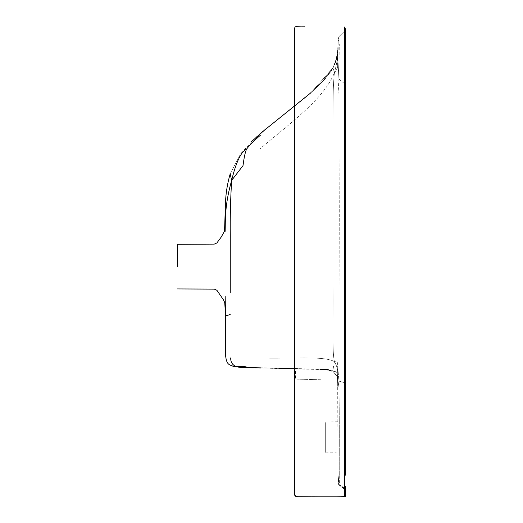 <?xml version="1.0" encoding="UTF-8"?>
<svg xmlns="http://www.w3.org/2000/svg" width="523" height="523" viewBox="0 0 523 523"><rect width="100%" height="100%" fill="white"/><g stroke="black" fill="none" stroke-linecap="round" stroke-linejoin="round"><path stroke-width="0.39" stroke-dasharray="2.62 1.96" d="M225.112 308.596L225.622 315.206L225.812 296.214M225.805 335.557L225.622 315.206L225.138 319.854M225.622 315.206C226.328 315.755 227.871 315.454 230.251 314.303M338.237 38.356L338.002 45.344C338.826 50.823 337.172 58.308 333.046 67.813L337.178 56.229L338.002 44.9L338.002 54L338.159 39.245L337.629 56.059L338.159 39.591L338.237 40.722L339.277 39.585L338.237 40.722L338.159 44.638L338.237 38.356L339.277 36.368L338.224 38.421L338.002 44.893L338.224 38.421L339.277 36.309L338.159 39.245L338.237 38.356M248.275 367.577L244.437 366.466L236.494 366.675L246.104 367.682L260.997 367.865M230.735 357.882C230.551 362.217 232.474 365.152 236.494 366.675C231.303 366.048 231.303 366.048 236.494 366.675L247.366 367.754L313.532 369.029C321.259 369.088 327.633 369.754 332.661 371.029L333.046 371.631L332.661 371.029C336.662 372.016 336.662 372.016 332.661 371.029C336.662 372.016 336.662 372.016 332.661 371.029L333.046 371.454C332.478 372.807 332.942 369.539 334.432 361.641C332.282 352.391 333.301 336.407 333.046 280.74L333.046 126.638L333.046 280.74C333.301 336.407 332.282 352.391 334.432 361.641C336.446 361.694 337.518 362.249 337.629 363.308L338.028 377.155L337.629 363.308C337.518 362.249 336.446 361.694 334.432 361.641C336.446 365.217 337.518 368.46 337.629 371.363L338.002 474.825L339.218 485.135L339.917 485.024C339.447 485.292 339.231 481.846 339.277 474.694C339.231 481.846 339.447 485.292 339.917 485.024L344.755 488.286L339.917 485.024L339.277 485.194C338.211 484.978 337.786 481.441 338.002 474.577L339.218 485.135L344.121 488.907C344.304 488.652 343.997 489.397 338.59 484.22L338.002 476.218L338.002 374.318L338.093 387.131L338.924 381.143L338.093 370.899L338.924 381.143L339.277 214.626L338.924 79.097L338.093 93.571L338.924 79.097L338.093 62.583L338.924 79.097L339.277 44.213L338.924 79.097L345.357 84.373L344.395 84.765L344.395 27L345.357 28.817L344.395 31.269L339.277 36.388L344.395 31.269L345.357 28.817M345.415 487.9L345.435 488.482L344.755 488.286L344.395 475.106L344.755 488.286L344.395 489.195L344.755 488.286L345.435 488.482L344.395 488.495L344.395 84.765M310.963 92.728L320.285 84.02C322.737 81.856 326.162 77.816 330.562 71.899C335.014 65.578 337.466 58.236 337.917 49.888C337.479 58.177 335.047 65.48 330.634 71.795L323.77 80.365L310.963 92.728L333.046 67.813L310.963 92.728L321.148 83.118L333.046 67.8L334.432 72.651C332.837 87.066 333.138 100.521 333.046 126.638C333.138 100.521 332.837 87.066 334.432 72.651C336.446 64.832 337.512 59.302 337.629 56.059L337.904 58.001L338.002 54L338.093 93.571L338.093 62.583L338.002 75.207L338.002 63.165L337.629 67.14C337.512 68.323 336.446 70.16 334.432 72.651C336.446 70.16 337.512 68.323 337.629 67.14L338.002 63.165L338.002 54L337.629 67.14L337.629 56.059C337.512 59.302 336.446 64.832 334.432 72.651C323.946 99.311 288.637 124.33 259.709 149.081C288.637 124.33 323.946 99.311 334.432 72.651L333.046 67.813C337.172 58.308 338.826 50.823 338.002 45.344L337.178 56.229L333.046 67.8L321.148 83.118L304.399 98.311L259.911 133.849M338.002 335.871L338.093 387.131L338.002 366.852L337.629 363.308L338.002 384.111L337.629 371.363C337.518 368.46 336.446 365.217 334.432 361.641C332.942 369.539 332.478 372.807 333.046 371.454L337.355 376.691L338.002 389.092L338.002 474.577C337.786 481.441 338.211 484.978 339.277 485.194L344.395 489.195L345.677 493.49C345.86 490.567 343.729 487.802 339.277 485.194L338.002 474.577C337.786 481.441 338.211 484.978 339.277 485.194C343.729 487.802 345.86 490.567 345.677 493.49L344.755 496.477L345.579 496.353L344.755 496.477L345.677 493.49L345.677 496.334L345.677 493.49L345.075 495.915M345.036 495.954L344.395 496.334C345.762 497.223 323.593 496.713 305.171 496.85C294.697 496.536 295.129 498.053 294.508 491.731L294.508 491.731C295.129 498.053 294.697 496.536 305.171 496.85C323.704 496.726 345.474 497.151 344.755 496.477L344.395 496.85L345.513 496.785L345.677 496.334M344.395 488.495L344.395 496.85L345.513 496.785L345.579 496.353L345.448 496.758L344.435 496.811L344.755 496.477C343.814 496.857 335.184 496.981 318.867 496.85C295.41 495.948 294.782 499.589 294.508 491.731C294.782 499.589 295.41 495.948 318.867 496.85C335.308 497.02 343.82 496.85 344.395 496.334L345.677 496.079C346.056 495.307 345.749 492.712 344.755 488.286L344.847 488.495M246.869 148.748C245.457 150.997 244.176 156.625 243.012 165.628L231.656 180.428C234.912 166.654 238.691 157.122 242.999 151.833L246.869 148.748C249.268 145.459 253.779 140.948 260.408 135.215M247.111 367.741L246.104 367.682M338.002 386.504C337.812 380.28 338.466 373.801 335.4 371.696C334.419 369.722 323.221 368.99 325.005 369.297L320.56 369.166C323.567 368.931 327.601 369.552 332.661 371.029C327.601 369.552 323.567 368.931 320.56 369.166C326.208 369.33 326.208 369.33 320.56 369.166C326.208 369.33 326.208 369.33 320.56 369.166L313.532 369.029C321.259 369.088 327.633 369.754 332.661 371.029L337.355 376.691L338.002 391.446C338.002 384.17 338.002 384.17 338.002 391.446C338.002 384.17 338.002 384.17 338.002 391.446L338.002 336.302M338.002 389.23L338.002 384.111L338.093 387.131L338.924 381.143L345.357 382.718L345.357 84.373L338.924 79.097L339.277 214.626L338.924 381.143L344.395 382.718M325.005 369.297L292.795 368.499C286.166 368.355 286.166 368.355 292.795 368.499C286.166 368.355 286.166 368.355 292.795 368.499L240.345 367.368M294.508 491.731L294.508 31.269M344.395 489.195L339.277 485.194L344.395 489.195L345.677 493.49C346.18 493.287 345.755 494.235 344.395 496.334L344.395 496.85M177.356 266.619L177.323 244.287L177.356 266.619M334.432 361.641C323.855 355.398 288.951 359.138 259.238 357.954C288.951 359.138 323.855 355.398 334.432 361.641M325.666 437.503C325.666 457.305 325.666 457.305 325.666 437.503C325.666 457.305 325.666 457.305 325.666 437.503C325.666 417.642 325.666 417.642 325.666 437.503C325.666 417.642 325.666 417.642 325.666 437.503M338.002 453.441C338.002 460.58 338.002 460.58 338.002 453.441L338.002 419.956C338.002 412.268 338.002 412.268 338.002 419.956L338.002 453.441M317.232 379.659L299.352 379.201L320.926 379.763L321.115 369.611C320.592 369.277 321.808 369.173 324.75 369.29M233.539 366.368L230.395 365.25L228.159 363.583L227.002 361.824L225.956 358.294M231.656 180.428L230.179 173.884L231.656 180.428C224.374 205.866 225.524 221.222 225.138 231.323C225.099 215.463 225.099 215.463 225.138 231.323M339.277 474.694C339.166 458.063 339.564 417.308 338.924 381.143C339.564 417.308 339.166 458.063 339.277 474.694M338.002 477.46L338.002 477.068L338.002 477.46C337.851 481.964 338.276 484.54 339.277 485.194C337.158 482.84 338.322 475.747 338.002 475.146L338.002 475.146C338.322 475.747 337.158 482.84 339.277 485.194M299.352 379.201L295.613 379.116C294.952 366.348 297.58 369.048 291.912 368.467L257.512 367.891C247.98 367.996 239.848 367.447 233.121 366.25M259.728 368.022L260.546 368.035M345.67 496.536L345.677 493.516M345.402 487.364L345.383 486.312M339.218 485.135C338.446 485.606 338.041 482.173 338.002 474.825C338.041 482.147 338.446 485.586 339.218 485.135M266.854 128.024L251.406 141.733C251.909 140.981 261.16 132.535 266.854 128.024C261.16 132.535 251.909 140.981 251.406 141.733L251.406 141.733M253.498 367.904L252.38 367.878M251.302 367.859L250.641 367.839M250.517 367.839L250.131 367.826M249.576 367.813L249.072 367.8M246.072 367.708L245.509 367.682M244.503 367.643L243.96 367.617M243.45 367.584L242.718 367.545M240.92 367.414L240.541 367.381M345.677 493.49L345.677 493.483C346.161 493.418 345.736 494.366 344.395 496.334L336.413 496.85L298.888 496.798C295.835 497.098 294.384 495.922 294.534 493.274M310.132 496.85L340.617 496.85M338.002 44.847L338.002 45.318L338.002 44.847M338.002 414.314L338.002 444.981L338.002 414.314C338.074 419.551 337.943 422.035 337.616 421.76L325.666 422.074M325.666 452.853C342.107 452.853 337.06 451.826 338.002 458.697M260.879 368.042L322.763 369.565C327.261 369.918 330.686 370.611 333.046 371.631L336.76 375.174L337.923 382.248L337.368 377.044L338.002 389.092C338.178 385.817 337.681 377.122 337.368 377.044L337.923 382.248L336.74 375.128L333.046 371.631L328.915 370.389C326.097 369.696 319.736 369.218 309.819 368.957L260.879 368.042M230.179 173.884L240.704 153.677L256.283 136.948L312.192 91.617L323.717 80.424L330.386 72.154L335.511 62.374L337.917 49.842M339.277 36.309L344.395 31.269L339.277 36.309M345.357 475.198L345.357 382.718M338.002 384.124L338.002 392.629M320.625 369.173L320.239 369.16L320.625 369.173M239.992 367.336L239.462 367.29M238.828 367.224L236.507 366.937M236.161 366.885L235.566 366.786M234.664 366.616L234.101 366.499M344.395 496.334L336.472 496.85L304.732 496.85M303.909 496.85L303.543 496.85M301.647 496.843L298.26 496.772M297.384 496.7L296.757 496.615M294.743 494.83L294.619 494.209M294.547 493.535L294.527 493.032"/><path stroke-width="0.78" d="M225.956 358.294L225.544 355.052C226.518 365.015 229.152 364.538 233.127 366.263C229.152 364.538 226.518 365.015 225.544 355.052L225.125 304.935L225.622 315.206L225.812 296.214M225.805 335.557L225.622 315.206C226.328 315.755 227.871 315.454 230.251 314.303M225.622 315.206L225.138 319.854M248.275 367.577L236.494 366.675L244.437 366.466L248.275 367.577L260.997 367.865M344.755 488.286C345.749 492.712 346.056 495.307 345.677 496.079L345.513 496.785L344.395 496.85L344.395 84.765L345.357 84.373L345.357 28.817L344.395 27L344.395 84.765M345.383 486.312L345.677 496.079L344.395 496.334L345.677 493.516M240.345 367.368L236.494 366.675C232.474 365.152 230.551 362.217 230.735 357.882M345.677 493.49L345.435 488.482L344.395 488.495M246.869 148.748L242.999 151.833C238.691 157.122 234.912 166.654 231.656 180.428L243.012 165.628C244.176 156.625 245.457 150.997 246.869 148.748C249.268 145.459 253.779 140.948 260.408 135.215M248.667 367.787L246.104 367.682M294.508 491.738L294.508 31.269M345.677 496.079C344.886 496.615 347.292 495.896 344.395 496.85L344.395 496.334M177.356 266.619L177.323 244.287L177.356 266.619M231.656 180.428C230.499 199.25 230.042 217.372 230.27 234.788L230.257 292.932L230.27 234.788C230.042 217.372 230.499 199.25 231.656 180.428L230.179 173.884L231.656 180.428C224.374 205.866 225.524 221.222 225.138 231.323C225.099 215.463 225.099 215.463 225.138 231.323M236.494 366.675C231.303 366.048 231.303 366.048 236.494 366.675M310.963 92.728L259.911 133.849M345.357 475.198L345.357 382.718L344.395 382.718M260.546 368.035L254.832 367.93M254.936 367.937L259.728 368.022M344.552 496.85L345.206 496.837M345.232 496.837L345.625 496.706M345.415 487.9L345.402 487.364M267.142 127.789L251.406 141.733M240.541 367.381L253.583 367.904M252.38 367.878L251.302 367.859M247.111 367.741L246.653 367.728M246.425 367.721L246.072 367.708M245.509 367.682L245.032 367.662M244.973 367.662L244.503 367.643M243.96 367.617L243.45 367.584M242.718 367.545L240.92 367.414M304.968 26.15C292.703 25.921 295.122 26.902 294.508 30.589C295.122 26.902 292.703 25.921 304.968 26.15M340.617 496.85L303.503 496.85C293.089 497.125 295.181 495.627 294.514 493.725L295.436 496.137L297.711 496.739L310.132 496.85M177.33 288.944L214.28 289.114L216.895 290.285L223.393 299.738L224.746 302.621L225.112 308.596M345.357 382.718L345.357 28.817M230.179 173.884C227.355 183.586 225.779 193.497 225.446 203.61L224.544 231.14L221.151 237.161L216.888 242.947L214.273 244.117L177.323 244.287M233.127 366.263L239.992 367.336M239.462 367.29L238.828 367.224M236.507 366.937L236.161 366.885M235.069 366.695L234.664 366.616M234.101 366.499L233.539 366.368M304.732 496.85L303.909 496.85M303.543 496.85L301.647 496.843M298.26 496.772L297.384 496.7M296.757 496.615L296.345 496.523M295.011 495.51L294.743 494.83M294.619 494.209L294.547 493.535"/></g></svg>
